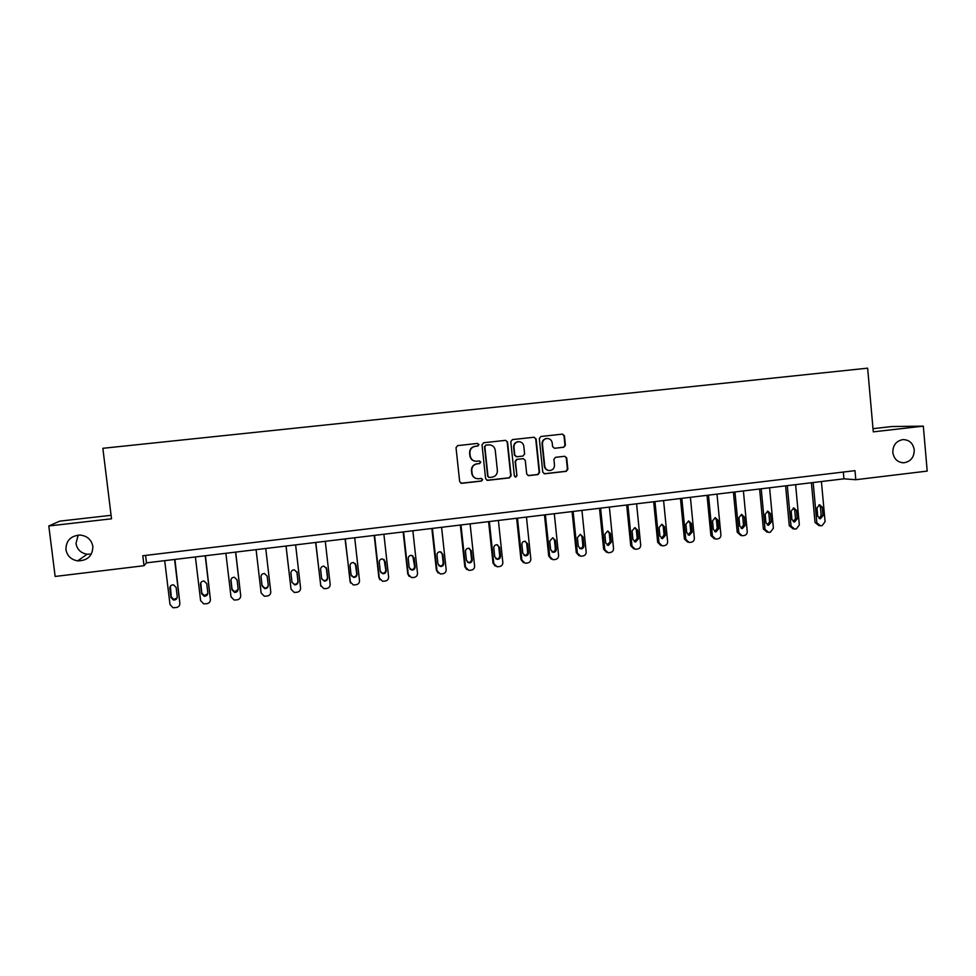 <?xml version="1.0" encoding="UTF-8"?>
<svg xmlns="http://www.w3.org/2000/svg" width="976" height="976" viewBox="0 0 976 976"><rect width="100%" height="100%" fill="white"/><g stroke="black" fill="none" stroke-linecap="round" stroke-linejoin="round"><path stroke-width="1.46" d="M478.948 444.605L477.496 443.433L457.695 445.605L456.024 447.691L459.672 481.656L461.636 483.34L481.497 481.058L482.656 479.594L481.29 478.423L478.362 478.752C474.861 478.643 472.774 476.849 472.079 473.384L471.774 470.554C471.75 466.87 473.519 464.637 477.093 463.868L479.643 463.576L480.802 462.112L479.399 460.94L476.654 461.245C473.079 461.209 470.932 459.415 470.212 455.865L469.907 453.035C469.883 449.338 471.652 447.106 475.227 446.349L477.776 446.069L478.948 444.605M475.275 461.197C472.25 460.696 470.456 458.903 469.907 455.841L469.602 453.01C469.578 449.314 471.347 447.093 474.909 446.337L477.471 446.056L478.63 444.592L477.532 443.421M460.953 483.242L481.18 480.997L482.339 479.533L481.449 478.423M476.678 478.606C473.885 477.947 472.25 476.19 471.774 473.323L471.469 470.505C471.445 466.821 473.214 464.588 476.776 463.82L479.326 463.539L480.485 462.075L479.497 460.94M892.808 452.449C893.967 459.062 897.664 462.514 903.898 462.783C910.693 461.611 914.146 457.329 914.256 449.936C913.085 443.226 909.315 439.773 902.971 439.603C896.285 440.859 892.894 445.141 892.808 452.449M65.941 549.598C67.161 555.905 71.065 559.675 77.653 560.883C87.559 560.712 92.622 555.893 92.866 546.426C91.476 539.643 87.181 535.848 79.995 535.043C70.699 535.812 66.014 540.655 65.941 549.598M78.178 535.08L75.994 543.534C77.153 549.512 80.849 553.087 87.084 554.234L91.366 554.063M563.774 447.264L565.397 445.19L564.433 435.796L562.432 434.125L540.936 436.479L539.301 438.553L542.778 472.14L544.706 473.799L566.239 471.335L567.861 469.273L566.702 457.939L564.75 456.28L555.527 457.317L553.904 459.379L554.478 465.015C554.478 468.175 552.941 470.029 549.903 470.566C547.024 470.481 545.303 469.005 544.742 466.125L542.449 444.019C542.436 440.945 543.9 439.102 546.828 438.48C549.817 438.468 551.599 439.944 552.209 442.933L552.587 446.618L554.563 448.289L563.774 447.264L564.958 445.178L563.994 435.796L562.396 434.137M111.093 515.304L59.792 521.135L48.8 525.966L111.52 518.805L102.858 448.301L867.64 368.172L873.288 431.856L923.32 426.146L927.2 471.091L855.806 479.716L854.988 470.652L142.801 555.747L144.021 565.714L146.485 562.847L843.935 478.826L855.806 479.716M48.8 525.966L55.144 576.45L144.021 565.714M507.544 442.043L505.507 440.359L483.669 442.75L482.022 444.836L485.609 478.691L487.561 480.363L509.448 477.85L511.095 475.763L507.544 442.043L505.568 440.359M512.424 439.603L534.079 437.236L536.105 438.907L539.582 472.506L537.947 474.58L528.626 475.654L526.698 473.982L525.271 460.343L523.295 458.671L517.097 459.367L515.45 461.453L516.938 475.666L515.718 477.13L514.364 475.959L510.777 441.689L512.412 439.603M923.32 426.146L891.905 426.536L873.008 428.684M145.583 555.417L146.485 562.847M843.325 472.042L843.935 478.826M486.926 480.29L509.082 477.789L510.729 475.715L507.191 442.03M485.999 445.166L484.84 446.63L487.988 476.325L489.354 477.496L492.099 477.179C495.649 476.41 497.406 474.19 497.382 470.505L495.247 450.229C494.503 446.63 492.319 444.849 488.695 444.873L485.67 445.154L484.84 446.63M488.878 477.435L487.658 476.264L484.511 446.605M489.415 444.836L485.67 445.154M528.053 475.593L537.556 474.519L539.191 472.457L535.714 438.895L534.092 437.236M523.417 458.671L516.719 459.33L515.084 461.416L516.938 475.666M515.255 477.069L516.572 475.605M523.795 446.178C523.185 443.177 521.379 441.689 518.378 441.701C515.413 442.323 513.949 444.178 513.962 447.264L514.779 455.084L516.816 456.756L522.965 456.06L524.612 453.986L523.795 446.178M518.842 441.677L518 441.689C515.047 442.323 513.583 444.165 513.608 447.24L513.962 447.264M516.28 456.731L514.425 455.048L513.608 447.24M554.563 448.289L563.335 447.24M547.207 438.456L546.426 438.48C543.498 439.102 542.034 440.945 542.046 444.007L542.449 444.019M548.793 470.517C546.267 470.127 544.779 468.651 544.327 466.077L542.046 444.007M544.144 473.75L565.799 471.286L567.422 469.224L566.263 457.903L564.799 456.268M174.57 559.468L179.84 603.253C179.877 605.584 178.718 607.011 176.363 607.548L172.972 607.731L169.995 604.498L164.7 560.651M174.911 559.419L179.84 603.253M170.385 586.149L171.239 596.836L173.679 599.435L177.083 598.007M177.242 596.629L176.144 587.491L173.569 584.856C171.166 584.807 169.922 585.942 169.836 588.272L170.934 597.41L173.386 600.02C175.851 600.142 177.132 599.008 177.242 596.629M205.204 555.771L210.389 599.386C210.426 601.716 209.279 603.144 206.936 603.668L203.679 603.876L200.617 600.618L195.407 556.954M205.436 555.747L210.389 599.386M200.763 582.794L201.764 593.005L204.252 595.616L207.778 593.737M207.815 592.786L206.741 583.685L204.118 581.049C201.764 581.049 200.556 582.184 200.483 584.465L201.568 593.579L204.069 596.19C206.473 596.263 207.717 595.128 207.815 592.786M235.582 552.111L240.694 595.555C240.73 597.873 239.584 599.301 237.266 599.825L234.118 600.033L231.007 596.787L225.871 553.282M235.704 552.099L240.694 595.555M230.958 579.561L232.032 589.211L234.569 591.822L238.168 589.419M238.144 588.979L237.083 579.915L234.423 577.28C232.129 577.304 230.946 578.451 230.873 580.683L231.946 589.76L234.496 592.383C236.851 592.408 238.059 591.273 238.144 588.979M270.755 591.761L265.74 548.488L270.755 591.761C270.779 594.067 269.644 595.482 267.351 596.007L264.313 596.226L261.141 592.981L256.09 549.647M261.031 576.938L262.08 585.978L264.667 588.601C266.973 588.589 268.156 587.467 268.241 585.21L267.18 576.182L264.496 573.546C262.251 573.607 261.092 574.73 261.031 576.938L262.068 585.454L264.642 588.064C266.753 588.101 267.949 587.088 268.217 585.039M286.005 546.035L291.055 589.297M295.618 544.876L300.571 587.991C300.596 590.297 299.473 591.7 297.192 592.225L294.24 592.456L291.043 589.199L286.066 546.035M291.995 582.318L294.459 584.319C296.704 584.295 297.863 583.172 297.936 580.952L296.863 571.741M298.083 581.464L297.046 572.473L294.337 569.838C292.129 569.923 290.994 571.045 290.946 573.229L291.983 582.233L294.593 584.844C296.85 584.819 298.009 583.685 298.083 581.464L297.936 580.952M315.638 542.473L320.86 586.198M325.276 541.314L330.156 584.258C330.181 586.539 329.058 587.942 326.801 588.467L323.934 588.699L320.701 585.454L315.797 542.449M321.775 579.134L324.032 580.61C326.24 580.561 327.375 579.439 327.448 577.255L326.228 567.532M327.692 577.755L326.667 568.788L323.947 566.165C321.775 566.263 320.665 567.398 320.616 569.545L321.641 578.512L324.264 581.123C326.484 581.062 327.619 579.939 327.692 577.755L327.448 577.255M345.04 538.923L350.518 583.014M354.703 537.764L359.497 580.549C359.522 582.831 358.412 584.221 356.167 584.734L353.385 584.978L350.116 581.733L345.297 538.898M351.384 575.877L353.373 576.938C355.545 576.853 356.655 575.742 356.716 573.583L355.288 563.457M357.07 574.071L356.057 565.141L353.324 562.518C351.189 562.64 350.103 563.762 350.055 565.885L351.055 574.827L353.702 577.426C355.886 577.353 357.009 576.23 357.07 574.071L356.716 573.583M374.198 535.409L378.883 577.548L379.957 579.744M383.897 534.25L388.619 576.865C388.643 579.134 387.545 580.537 385.313 581.037L382.592 581.281L379.31 578.048L374.564 535.373M380.774 572.546L382.47 573.278C384.605 573.18 385.703 572.07 385.764 569.947L384.129 559.541M386.203 570.411L385.215 561.517L382.482 558.906C380.372 559.041 379.298 560.163 379.261 562.261L380.25 571.155L382.909 573.766C385.044 573.668 386.154 572.546 386.203 570.411L385.764 569.947M403.137 531.932L407.748 573.9L409.164 576.401M412.86 530.761L417.508 573.217C417.533 575.486 416.435 576.865 414.214 577.377L411.567 577.621L408.273 574.388L403.6 531.871M409.932 569.154L411.347 569.655C413.446 569.545 414.519 568.435 414.568 566.336L412.75 555.734M415.117 566.788L414.141 557.93L411.396 555.32C409.334 555.466 408.273 556.588 408.236 558.662L409.2 567.532L411.872 570.118C413.983 570.008 415.068 568.898 415.117 566.788L414.568 566.336M431.843 528.467L436.394 570.289L438.114 572.997M441.591 527.296L446.166 569.594C446.191 571.851 445.105 573.229 442.909 573.729L440.31 573.986L437.004 570.753L432.405 528.406M438.834 565.726L439.981 566.068C442.055 565.934 443.116 564.836 443.165 562.749L442.213 553.953L441.189 552.026M443.799 563.189L442.848 554.356L440.103 551.757C438.065 551.928 437.016 553.038 436.98 555.088L437.943 563.921L440.615 566.519C442.689 566.385 443.751 565.275 443.799 563.189L443.165 562.749M460.33 525.039L464.808 566.702L466.809 569.557M470.103 523.856L474.604 566.007C474.629 568.252 473.543 569.618 471.359 570.118L468.822 570.374L465.515 567.154L460.989 524.954M467.48 562.274L468.395 562.493C470.444 562.359 471.481 561.249 471.53 559.187L470.591 550.427L469.432 548.402M472.262 559.614L471.323 550.818L468.578 548.231C466.565 548.402 465.54 549.512 465.503 551.55L466.443 560.346L469.127 562.932C471.164 562.786 472.213 561.688 472.262 559.614L471.53 559.187M488.598 521.635L493.002 563.14L495.247 566.104M498.382 520.452L502.823 562.432C502.835 564.677 501.762 566.043 499.602 566.544L497.113 566.788L493.807 563.579L489.342 521.538M495.869 558.821L496.589 558.955C498.602 558.797 499.627 557.699 499.675 555.661L498.76 546.926L497.492 544.828M500.505 556.076L499.578 547.316L496.833 544.73C494.856 544.913 493.844 546.011 493.807 548.036L494.734 556.796L497.406 559.382C499.431 559.224 500.456 558.126 500.505 556.076L499.675 555.661M516.633 518.256L520.977 559.602L523.429 562.652M526.454 517.073L530.822 558.894C530.834 561.127 529.773 562.493 527.626 562.981L525.173 563.237L521.867 560.029L517.475 518.158M524.014 555.356L524.563 555.442C526.552 555.271 527.565 554.185 527.613 552.16L526.698 543.461L525.356 541.314M528.528 552.562L527.613 543.827L524.881 541.253C522.916 541.448 521.916 542.546 521.879 544.547L522.794 553.282L525.478 555.844C527.467 555.686 528.48 554.588 528.528 552.562L527.613 552.16M544.462 514.901L548.732 556.1L551.379 559.187M554.307 513.718L558.601 555.393C558.614 557.613 557.552 558.967 555.429 559.455L553.026 559.712L549.72 556.515L545.401 514.791M551.928 551.904L552.318 551.952C554.283 551.782 555.283 550.696 555.32 548.683L554.429 540.021L553.038 537.837M556.332 549.073L555.429 540.375L552.709 537.813L549.744 541.082L550.647 549.781L553.319 552.343C555.283 552.172 556.283 551.086 556.332 549.073L555.32 548.683M572.082 511.57L576.279 552.623L579.085 555.747M581.94 510.387L586.173 551.904C586.186 554.124 585.136 555.466 583.014 555.954L580.659 556.21L577.353 553.026L573.107 511.448M579.61 548.475L579.866 548.488C581.794 548.317 582.782 547.231 582.831 545.242L581.952 536.605L580.513 534.397M583.929 545.608L583.038 536.946L580.317 534.384L577.402 537.654L578.28 546.316L580.952 548.878C582.892 548.695 583.88 547.609 583.929 545.608L582.831 545.242M599.484 508.276L603.619 549.171L606.56 552.306M609.366 507.081L613.526 548.451C613.538 550.659 612.489 552.001 610.39 552.489L608.072 552.733L604.778 549.549L600.594 508.142M607.072 545.047L610.122 541.814L609.256 533.213L607.792 530.993M611.305 542.18L610.439 533.543L607.719 530.993L604.839 534.238L605.706 542.876L608.365 545.425L611.305 542.18L610.122 541.814M626.677 504.995L630.752 545.743L633.814 548.89M636.584 503.799L640.683 545.023C640.683 547.219 639.646 548.561 637.572 549.037L635.291 549.281L631.997 546.121L627.885 504.848M634.302 541.643L637.206 538.423L636.352 529.846L634.876 527.626L632.058 530.859L632.924 539.472L635.571 542.009L638.475 538.764L637.621 530.163L634.912 527.626M653.664 501.749L657.678 542.339L660.85 545.486M663.595 500.554L667.621 541.619C667.633 543.803 666.596 545.133 664.534 545.621L662.289 545.865L659.007 542.705L654.957 501.591M661.325 538.264L664.083 535.055L663.253 526.515L661.777 524.283M665.437 535.385L664.595 526.82L661.911 524.283L659.081 527.504L659.922 536.08L662.57 538.606L665.437 535.385L664.083 535.055M680.455 498.516L684.396 538.972L687.702 542.119M690.398 497.321L694.363 538.24C694.363 540.411 693.338 541.741 691.289 542.217L689.08 542.461L685.811 539.313L681.821 498.358M688.129 534.909L690.764 531.713L689.934 523.197L688.47 520.977M692.204 532.03L691.374 523.49L688.69 520.964L685.896 524.173L686.726 532.713L689.373 535.238L692.204 532.03L690.764 531.713M707.039 495.32L710.918 535.617L714.395 538.801M716.994 494.112L720.898 534.885C720.898 537.056 719.885 538.374 717.848 538.85L715.676 539.094L712.419 535.958L708.491 495.137M714.725 531.566L717.238 528.394L716.433 519.915L714.969 517.695M718.763 528.699L717.946 520.196L715.274 517.67L712.517 520.867L713.334 529.382L715.957 531.896L718.763 528.699L717.238 528.394M733.415 492.136L737.234 532.298L740.882 535.507M743.395 490.94L747.238 531.554C747.238 533.713 746.225 535.043 744.212 535.507L742.065 535.751L738.82 532.615L734.952 491.953M741.113 528.248L743.517 525.1L742.724 516.646L741.272 514.437M745.127 525.393L744.322 516.914L741.662 514.401L738.93 517.585L739.735 526.064L742.346 528.577L745.127 525.393L743.517 525.1M759.609 488.988L763.366 529.004L767.16 532.225M769.6 487.78L773.382 528.248L770.369 532.188L768.698 532.408L765.025 529.309L761.219 488.793M767.307 524.954L769.6 521.831L768.82 513.4L767.392 511.204M771.284 522.111L770.491 513.669L767.844 511.156L765.147 514.328L765.928 522.782L768.539 525.283L771.284 522.111L769.6 521.831M785.595 485.853L789.291 525.722L793.232 528.955M795.611 484.645L799.332 524.978L796.331 528.894L794.671 529.102L791.036 526.027L787.29 485.645M793.293 521.672L795.489 518.585L794.72 510.192L793.317 508.008M797.258 518.854L796.477 510.436L793.842 507.935L791.158 511.095L791.939 519.525L794.537 522.014L797.258 518.854L795.489 518.585M811.398 482.742L815.033 522.477L819.108 525.71M821.414 481.534L825.086 521.721L822.109 525.625L820.462 525.832L816.851 522.758L813.167 482.534M819.084 518.427L821.194 515.352L820.426 506.995L819.047 504.824M823.024 515.621L822.268 507.239L819.645 504.751L816.985 507.886L817.754 516.28L820.34 518.768L823.024 515.621L821.194 515.352M437.004 570.753L436.394 570.289M442.213 553.953L442.848 554.356M465.515 567.154L464.808 566.702M470.591 550.427L471.323 550.818M493.807 563.579L493.002 563.14M498.76 546.926L499.578 547.316M521.867 560.029L520.977 559.602M526.698 543.461L527.613 543.827M549.72 556.515L548.732 556.1M554.429 540.021L555.429 540.375M577.353 553.026L576.279 552.623M581.952 536.605L583.038 536.946M604.778 549.549L603.619 549.171M609.256 533.213L610.439 533.543M631.997 546.121L630.752 545.743M637.206 538.423L638.475 538.764M636.352 529.846L637.621 530.163M659.007 542.705L657.678 542.339M663.253 526.515L664.595 526.82M685.811 539.313L684.396 538.972M689.934 523.197L691.374 523.49M712.419 535.958L710.918 535.617M716.433 519.915L717.946 520.196M738.82 532.615L737.234 532.298M742.724 516.646L744.322 516.914M765.025 529.309L763.366 529.004M768.82 513.4L770.491 513.669M791.036 526.027L789.291 525.722M794.72 510.192L796.477 510.436M816.851 522.758L815.033 522.477M820.426 506.995L822.268 507.239M901.983 462.697L903.898 462.783M87.084 554.234L77.653 560.883M439.981 566.068L440.615 566.519M468.395 562.493L469.127 562.932M496.589 558.955L497.406 559.382M524.563 555.442L525.478 555.844M552.318 551.952L553.319 552.343M579.866 548.488L580.952 548.878M607.194 545.059L608.365 545.425M634.315 541.643L635.571 542.009M661.411 538.313L662.57 538.606M688.3 534.994L689.373 535.238M714.969 531.688L715.957 531.896M741.443 528.394L742.346 528.577M767.697 525.137L768.539 525.283M793.756 521.879L794.537 522.014M819.608 518.659L820.34 518.768"/></g></svg>
